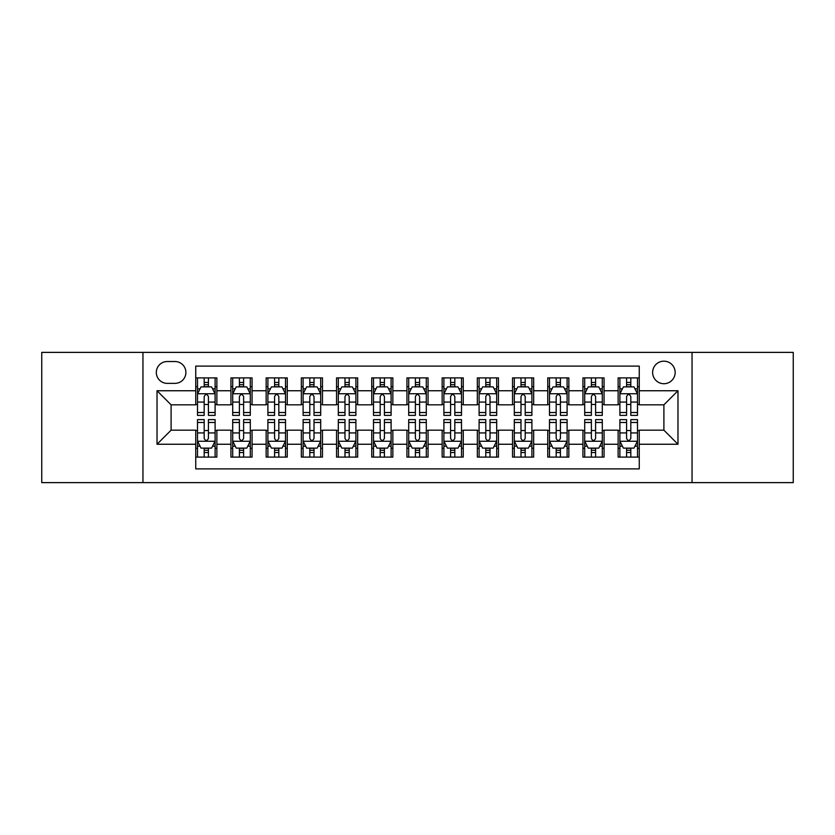 <?xml version="1.0" encoding="UTF-8"?>
<svg xmlns="http://www.w3.org/2000/svg" width="835" height="835" viewBox="0 0 835 835"><rect width="100%" height="100%" fill="white"/><g stroke="black" fill="none" stroke-linecap="round" stroke-linejoin="round"><path stroke-width="1.25" d="M663.898 361.179A11.262 11.262 0 0 0 652.626 372.441A11.262 11.262 0 0 0 663.898 383.714A11.262 11.262 0 0 0 675.16 372.441A11.262 11.262 0 0 0 663.898 361.179M692.048 482.62L793.25 482.62L793.25 352.38L692.048 352.38L692.048 482.62L142.952 482.62L142.952 352.38L41.75 352.38L41.75 482.62L142.952 482.62M639.255 377.9L618.13 377.9L618.13 390.749L604.06 390.749L604.06 404.829L618.13 404.829L618.13 390.749M604.06 390.749L604.06 377.9L582.934 377.9L582.934 390.749L568.854 390.749L568.854 404.829L582.934 404.829L582.934 390.749M568.854 390.749L568.854 377.9L547.739 377.9L547.739 390.749L533.659 390.749L533.659 404.829L547.739 404.829L547.739 390.749M533.659 390.749L533.659 377.9L512.533 377.9L512.533 390.749L498.453 390.749L498.453 404.829L512.533 404.829L512.533 390.749M498.453 390.749L498.453 377.9L477.338 377.9L477.338 390.749L463.258 390.749L463.258 404.829L477.338 404.829L477.338 390.749M463.258 390.749L463.258 377.9L442.143 377.9L442.143 390.749L428.063 390.749L428.063 404.829L442.143 404.829L442.143 390.749M428.063 390.749L428.063 377.9L406.937 377.9L406.937 390.749L392.857 390.749L392.857 404.829L406.937 404.829L406.937 390.749M392.857 390.749L392.857 377.9L371.742 377.9L371.742 390.749L357.662 390.749L357.662 404.829L371.742 404.829L371.742 390.749M357.662 390.749L357.662 377.9L336.547 377.9L336.547 390.749L322.467 390.749L322.467 404.829L336.547 404.829L336.547 390.749M322.467 390.749L322.467 377.9L301.341 377.9L301.341 390.749L287.261 390.749L287.261 404.829L301.341 404.829L301.341 390.749M287.261 390.749L287.261 377.9L266.146 377.9L266.146 390.749L252.066 390.749L252.066 404.829L266.146 404.829L266.146 390.749M252.066 390.749L252.066 377.9L230.94 377.9L230.94 404.829L216.87 404.829L216.87 377.9L195.745 377.9M195.745 457.1L216.87 457.1L216.87 430.171L230.94 430.171L230.94 457.1L252.066 457.1L252.066 430.171L266.146 430.171L266.146 444.251L252.066 444.251M266.146 444.251L266.146 457.1L287.261 457.1L287.261 430.171L301.341 430.171L301.341 444.251L287.261 444.251M301.341 444.251L301.341 457.1L322.467 457.1L322.467 430.171L336.547 430.171L336.547 444.251L322.467 444.251M336.547 444.251L336.547 457.1L357.662 457.1L357.662 430.171L371.742 430.171L371.742 444.251L357.662 444.251M371.742 444.251L371.742 457.1L392.857 457.1L392.857 430.171L406.937 430.171L406.937 444.251L392.857 444.251M406.937 444.251L406.937 457.1L428.063 457.1L428.063 430.171L442.143 430.171L442.143 444.251L428.063 444.251M442.143 444.251L442.143 457.1L463.258 457.1L463.258 430.171L477.338 430.171L477.338 444.251L463.258 444.251M477.338 444.251L477.338 457.1L498.453 457.1L498.453 430.171L512.533 430.171L512.533 444.251L498.453 444.251M512.533 444.251L512.533 457.1L533.659 457.1L533.659 430.171L547.739 430.171L547.739 444.251L533.659 444.251M547.739 444.251L547.739 457.1L568.854 457.1L568.854 430.171L582.934 430.171L582.934 444.251L568.854 444.251M582.934 444.251L582.934 457.1L604.06 457.1L604.06 430.171L618.13 430.171L618.13 444.251L604.06 444.251M167.23 383.359L174.974 383.359A10.907 10.907 0 0 0 185.892 372.441A10.907 10.907 0 0 0 174.974 361.534L167.23 361.534A10.907 10.907 0 0 0 156.322 372.441A10.907 10.907 0 0 0 167.23 383.359M692.048 352.38L142.952 352.38M639.255 390.749L639.255 366.106L195.745 366.106L195.745 404.829L171.102 404.829L171.102 430.171L195.745 430.171L195.745 468.894L639.255 468.894L639.255 430.171L663.898 430.171L663.898 404.829L639.255 404.829L639.255 390.749L677.978 390.749L677.978 444.251L639.255 444.251M195.745 444.251L157.022 444.251L157.022 390.749L195.745 390.749M618.13 444.251L618.13 457.1L639.255 457.1M195.745 386.699L197.509 386.699M204.189 386.699L208.416 386.699M215.106 386.699L216.87 386.699M195.745 404.474L197.509 404.474M204.189 404.474L208.416 404.474M215.106 404.474L216.87 404.474M195.745 430.526L197.509 430.526M204.189 430.526L208.416 430.526M215.106 430.526L216.87 430.526M195.745 448.301L197.509 448.301M204.189 448.301L208.416 448.301M215.106 448.301L216.87 448.301M230.94 404.474L232.704 404.474M239.394 404.474L243.622 404.474M250.302 404.474L252.066 404.474M230.94 386.699L232.704 386.699M239.394 386.699L243.622 386.699M250.302 386.699L252.066 386.699M230.94 430.526L232.704 430.526M239.394 430.526L243.622 430.526M250.302 430.526L252.066 430.526M230.94 448.301L232.704 448.301M239.394 448.301L243.622 448.301M250.302 448.301L252.066 448.301M266.146 430.526L267.899 430.526M274.59 430.526L278.817 430.526M285.507 430.526L287.261 430.526M266.146 448.301L267.899 448.301M274.59 448.301L278.817 448.301M285.507 448.301L287.261 448.301M266.146 386.699L267.899 386.699M274.59 386.699L278.817 386.699M285.507 386.699L287.261 386.699M266.146 404.474L267.899 404.474M274.59 404.474L278.817 404.474M285.507 404.474L287.261 404.474M301.341 430.526L303.105 430.526M309.795 430.526L314.012 430.526M320.703 430.526L322.467 430.526M301.341 448.301L303.105 448.301M309.795 448.301L314.012 448.301M320.703 448.301L322.467 448.301M301.341 386.699L303.105 386.699M309.795 386.699L314.012 386.699M320.703 386.699L322.467 386.699M301.341 404.474L303.105 404.474M309.795 404.474L314.012 404.474M320.703 404.474L322.467 404.474M336.547 430.526L338.3 430.526M344.991 430.526L349.218 430.526M355.898 430.526L357.662 430.526M336.547 448.301L338.3 448.301M344.991 448.301L349.218 448.301M355.898 448.301L357.662 448.301M336.547 386.699L338.3 386.699M344.991 386.699L349.218 386.699M355.898 386.699L357.662 386.699M336.547 404.474L338.3 404.474M344.991 404.474L349.218 404.474M355.898 404.474L357.662 404.474M371.742 430.526L373.506 430.526M380.186 430.526L384.413 430.526M391.104 430.526L392.857 430.526M371.742 448.301L373.506 448.301M380.186 448.301L384.413 448.301M391.104 448.301L392.857 448.301M371.742 386.699L373.506 386.699M380.186 386.699L384.413 386.699M391.104 386.699L392.857 386.699M371.742 404.474L373.506 404.474M380.186 404.474L384.413 404.474M391.104 404.474L392.857 404.474M406.937 430.526L408.701 430.526M415.392 430.526L419.608 430.526M426.299 430.526L428.063 430.526M406.937 448.301L408.701 448.301M415.392 448.301L419.608 448.301M426.299 448.301L428.063 448.301M406.937 386.699L408.701 386.699M415.392 386.699L419.608 386.699M426.299 386.699L428.063 386.699M406.937 404.474L408.701 404.474M415.392 404.474L419.608 404.474M426.299 404.474L428.063 404.474M442.143 430.526L443.896 430.526M450.587 430.526L454.814 430.526M461.494 430.526L463.258 430.526M442.143 448.301L443.896 448.301M450.587 448.301L454.814 448.301M461.494 448.301L463.258 448.301M442.143 386.699L443.896 386.699M450.587 386.699L454.814 386.699M461.494 386.699L463.258 386.699M442.143 404.474L443.896 404.474M450.587 404.474L454.814 404.474M461.494 404.474L463.258 404.474M477.338 430.526L479.102 430.526M485.782 430.526L490.009 430.526M496.7 430.526L498.453 430.526M477.338 448.301L479.102 448.301M485.782 448.301L490.009 448.301M496.7 448.301L498.453 448.301M477.338 386.699L479.102 386.699M485.782 386.699L490.009 386.699M496.7 386.699L498.453 386.699M477.338 404.474L479.102 404.474M485.782 404.474L490.009 404.474M496.7 404.474L498.453 404.474M512.533 430.526L514.297 430.526M520.988 430.526L525.205 430.526M531.895 430.526L533.659 430.526M512.533 448.301L514.297 448.301M520.988 448.301L525.205 448.301M531.895 448.301L533.659 448.301M512.533 386.699L514.297 386.699M520.988 386.699L525.205 386.699M531.895 386.699L533.659 386.699M512.533 404.474L514.297 404.474M520.988 404.474L525.205 404.474M531.895 404.474L533.659 404.474M547.739 430.526L549.493 430.526M556.183 430.526L560.41 430.526M567.101 430.526L568.854 430.526M547.739 448.301L549.493 448.301M556.183 448.301L560.41 448.301M567.101 448.301L568.854 448.301M547.739 386.699L549.493 386.699M556.183 386.699L560.41 386.699M567.101 386.699L568.854 386.699M547.739 404.474L549.493 404.474M556.183 404.474L560.41 404.474M567.101 404.474L568.854 404.474M582.934 430.526L584.698 430.526M591.378 430.526L595.606 430.526M602.296 430.526L604.06 430.526M582.934 448.301L584.698 448.301M591.378 448.301L595.606 448.301M602.296 448.301L604.06 448.301M582.934 386.699L584.698 386.699M591.378 386.699L595.606 386.699M602.296 386.699L604.06 386.699M582.934 404.474L584.698 404.474M591.378 404.474L595.606 404.474M602.296 404.474L604.06 404.474M618.13 430.526L619.894 430.526M626.584 430.526L630.811 430.526M637.491 430.526L639.255 430.526M618.13 448.301L619.894 448.301M626.584 448.301L630.811 448.301M637.491 448.301L639.255 448.301M618.13 386.699L619.894 386.699M626.584 386.699L630.811 386.699M637.491 386.699L639.255 386.699M618.13 404.474L619.894 404.474M626.584 404.474L630.811 404.474M637.491 404.474L639.255 404.474M171.102 404.829L157.022 390.749M171.102 430.171L157.022 444.251M677.978 390.749L663.898 404.829M677.978 444.251L663.898 430.171M208.416 382.472L204.189 382.472M215.106 412.521L208.416 412.521L208.416 415.392L215.106 415.392L215.106 393.922L211.589 386.876L201.026 386.876L197.509 393.922L197.509 415.392L204.189 415.392L204.189 412.521L197.509 412.521M197.509 393.922L197.509 377.9M215.106 393.922L215.106 377.9M204.189 386.876L204.189 377.9M208.416 377.9L208.416 386.876M208.416 412.521L208.416 396.552C207.007 393.849 205.608 393.849 204.189 396.552L204.189 412.521M204.189 452.528L208.416 452.528M197.509 422.479L204.189 422.479L204.189 419.608L197.509 419.608L197.509 441.078L201.026 448.124L211.589 448.124L215.106 441.078L215.106 419.608L208.416 419.608L208.416 422.479L215.106 422.479M215.106 441.078L215.106 457.1M197.509 441.078L197.509 457.1M208.416 448.124L208.416 457.1M204.189 457.1L204.189 448.124M204.189 422.479L204.189 438.448C205.598 441.151 207.007 441.151 208.416 438.448L208.416 422.479M243.622 382.472L239.394 382.472M250.302 412.521L243.622 412.521L243.622 415.392L250.302 415.392L250.302 393.922L246.784 386.876L236.221 386.876L232.704 393.922L232.704 415.392L239.394 415.392L239.394 412.521L232.704 412.521M232.704 393.922L232.704 377.9M250.302 393.922L250.302 377.9M239.394 386.876L239.394 377.9M243.622 377.9L243.622 386.876M243.622 412.521L243.622 396.552C242.213 393.849 240.804 393.849 239.394 396.552L239.394 412.521M278.817 382.472L274.59 382.472M285.507 412.521L278.817 412.521L278.817 415.392L285.507 415.392L285.507 393.922L281.98 386.876L271.427 386.876L267.899 393.922L267.899 415.392L274.59 415.392L274.59 412.521L267.899 412.521M267.899 393.922L267.899 377.9M285.507 393.922L285.507 377.9M274.59 386.876L274.59 377.9M278.817 377.9L278.817 386.876M278.817 412.521L278.817 396.552C277.408 393.849 275.999 393.849 274.59 396.552L274.59 412.521M314.012 382.472L309.795 382.472M320.703 412.521L314.012 412.521L314.012 415.392L320.703 415.392L320.703 393.922L317.185 386.876L306.622 386.876L303.105 393.922L303.105 415.392L309.795 415.392L309.795 412.521L303.105 412.521M303.105 393.922L303.105 377.9M320.703 393.922L320.703 377.9M309.795 386.876L309.795 377.9M314.012 377.9L314.012 386.876M314.012 412.521L314.012 396.552C312.614 393.849 311.204 393.849 309.795 396.552L309.795 412.521M349.218 382.472L344.991 382.472M355.898 412.521L349.218 412.521L349.218 415.392L355.898 415.392L355.898 393.922L352.38 386.876L341.818 386.876L338.3 393.922L338.3 415.392L344.991 415.392L344.991 412.521L338.3 412.521M338.3 393.922L338.3 377.9M355.898 393.922L355.898 377.9M344.991 386.876L344.991 377.9M349.218 377.9L349.218 386.876M349.218 412.521L349.218 396.552C347.809 393.849 346.4 393.849 344.991 396.552L344.991 412.521M239.394 452.528L243.622 452.528M232.704 422.479L239.394 422.479L239.394 419.608L232.704 419.608L232.704 441.078L236.221 448.124L246.784 448.124L250.302 441.078L250.302 419.608L243.622 419.608L243.622 422.479L250.302 422.479M250.302 441.078L250.302 457.1M232.704 441.078L232.704 457.1M243.622 448.124L243.622 457.1M239.394 457.1L239.394 448.124M239.394 422.479L239.394 438.448C240.804 441.151 242.202 441.151 243.622 438.448L243.622 422.479M274.59 452.528L278.817 452.528M267.899 422.479L274.59 422.479L274.59 419.608L267.899 419.608L267.899 441.078L271.427 448.124L281.98 448.124L285.507 441.078L285.507 419.608L278.817 419.608L278.817 422.479L285.507 422.479M285.507 441.078L285.507 457.1M267.899 441.078L267.899 457.1M278.817 448.124L278.817 457.1M274.59 457.1L274.59 448.124M274.59 422.479L274.59 438.448C275.999 441.151 277.408 441.151 278.817 438.448L278.817 422.479M309.795 452.528L314.012 452.528M303.105 422.479L309.795 422.479L309.795 419.608L303.105 419.608L303.105 441.078L306.622 448.124L317.185 448.124L320.703 441.078L320.703 419.608L314.012 419.608L314.012 422.479L320.703 422.479M320.703 441.078L320.703 457.1M303.105 441.078L303.105 457.1M314.012 448.124L314.012 457.1M309.795 457.1L309.795 448.124M309.795 422.479L309.795 438.448C311.194 441.151 312.603 441.151 314.012 438.448L314.012 422.479M344.991 452.528L349.218 452.528M338.3 422.479L344.991 422.479L344.991 419.608L338.3 419.608L338.3 441.078L341.818 448.124L352.38 448.124L355.898 441.078L355.898 419.608L349.218 419.608L349.218 422.479L355.898 422.479M355.898 441.078L355.898 457.1M338.3 441.078L338.3 457.1M349.218 448.124L349.218 457.1M344.991 457.1L344.991 448.124M344.991 422.479L344.991 438.448C346.4 441.151 347.809 441.151 349.218 438.448L349.218 422.479M384.413 382.472L380.186 382.472M391.104 412.521L384.413 412.521L384.413 415.392L391.104 415.392L391.104 393.922L387.576 386.876L377.023 386.876L373.506 393.922L373.506 415.392L380.186 415.392L380.186 412.521L373.506 412.521M373.506 393.922L373.506 377.9M391.104 393.922L391.104 377.9M380.186 386.876L380.186 377.9M384.413 377.9L384.413 386.876M384.413 412.521L384.413 396.552C383.004 393.849 381.595 393.849 380.186 396.552L380.186 412.521M380.186 452.528L384.413 452.528M373.506 422.479L380.186 422.479L380.186 419.608L373.506 419.608L373.506 441.078L377.023 448.124L387.576 448.124L391.104 441.078L391.104 419.608L384.413 419.608L384.413 422.479L391.104 422.479M391.104 441.078L391.104 457.1M373.506 441.078L373.506 457.1M384.413 448.124L384.413 457.1M380.186 457.1L380.186 448.124M380.186 422.479L380.186 438.448C381.595 441.151 383.004 441.151 384.413 438.448L384.413 422.479M419.608 382.472L415.392 382.472M426.299 412.521L419.608 412.521L419.608 415.392L426.299 415.392L426.299 393.922L422.781 386.876L412.219 386.876L408.701 393.922L408.701 415.392L415.392 415.392L415.392 412.521L408.701 412.521M408.701 393.922L408.701 377.9M426.299 393.922L426.299 377.9M415.392 386.876L415.392 377.9M419.608 377.9L419.608 386.876M419.608 412.521L419.608 396.552C418.21 393.849 416.801 393.849 415.392 396.552L415.392 412.521M415.392 452.528L419.608 452.528M408.701 422.479L415.392 422.479L415.392 419.608L408.701 419.608L408.701 441.078L412.219 448.124L422.781 448.124L426.299 441.078L426.299 419.608L419.608 419.608L419.608 422.479L426.299 422.479M426.299 441.078L426.299 457.1M408.701 441.078L408.701 457.1M419.608 448.124L419.608 457.1M415.392 457.1L415.392 448.124M415.392 422.479L415.392 438.448C416.79 441.151 418.199 441.151 419.608 438.448L419.608 422.479M454.814 382.472L450.587 382.472M461.494 412.521L454.814 412.521L454.814 415.392L461.494 415.392L461.494 393.922L457.977 386.876L447.424 386.876L443.896 393.922L443.896 415.392L450.587 415.392L450.587 412.521L443.896 412.521M443.896 393.922L443.896 377.9M461.494 393.922L461.494 377.9M450.587 386.876L450.587 377.9M454.814 377.9L454.814 386.876M454.814 412.521L454.814 396.552C453.405 393.849 451.996 393.849 450.587 396.552L450.587 412.521M450.587 452.528L454.814 452.528M443.896 422.479L450.587 422.479L450.587 419.608L443.896 419.608L443.896 441.078L447.424 448.124L457.977 448.124L461.494 441.078L461.494 419.608L454.814 419.608L454.814 422.479L461.494 422.479M461.494 441.078L461.494 457.1M443.896 441.078L443.896 457.1M454.814 448.124L454.814 457.1M450.587 457.1L450.587 448.124M450.587 422.479L450.587 438.448C451.996 441.151 453.405 441.151 454.814 438.448L454.814 422.479M490.009 382.472L485.782 382.472M496.7 412.521L490.009 412.521L490.009 415.392L496.7 415.392L496.7 393.922L493.182 386.876L482.62 386.876L479.102 393.922L479.102 415.392L485.782 415.392L485.782 412.521L479.102 412.521M479.102 393.922L479.102 377.9M496.7 393.922L496.7 377.9M485.782 386.876L485.782 377.9M490.009 377.9L490.009 386.876M490.009 412.521L490.009 396.552C488.6 393.849 487.191 393.849 485.782 396.552L485.782 412.521M485.782 452.528L490.009 452.528M479.102 422.479L485.782 422.479L485.782 419.608L479.102 419.608L479.102 441.078L482.62 448.124L493.182 448.124L496.7 441.078L496.7 419.608L490.009 419.608L490.009 422.479L496.7 422.479M496.7 441.078L496.7 457.1M479.102 441.078L479.102 457.1M490.009 448.124L490.009 457.1M485.782 457.1L485.782 448.124M485.782 422.479L485.782 438.448C487.191 441.151 488.6 441.151 490.009 438.448L490.009 422.479M525.205 382.472L520.988 382.472M531.895 412.521L525.205 412.521L525.205 415.392L531.895 415.392L531.895 393.922L528.378 386.876L517.815 386.876L514.297 393.922L514.297 415.392L520.988 415.392L520.988 412.521L514.297 412.521M514.297 393.922L514.297 377.9M531.895 393.922L531.895 377.9M520.988 386.876L520.988 377.9M525.205 377.9L525.205 386.876M525.205 412.521L525.205 396.552C523.806 393.849 522.397 393.849 520.988 396.552L520.988 412.521M520.988 452.528L525.205 452.528M514.297 422.479L520.988 422.479L520.988 419.608L514.297 419.608L514.297 441.078L517.815 448.124L528.378 448.124L531.895 441.078L531.895 419.608L525.205 419.608L525.205 422.479L531.895 422.479M531.895 441.078L531.895 457.1M514.297 441.078L514.297 457.1M525.205 448.124L525.205 457.1M520.988 457.1L520.988 448.124M520.988 422.479L520.988 438.448C522.386 441.151 523.795 441.151 525.205 438.448L525.205 422.479M560.41 382.472L556.183 382.472M567.101 412.521L560.41 412.521L560.41 415.392L567.101 415.392L567.101 393.922L563.573 386.876L553.02 386.876L549.493 393.922L549.493 415.392L556.183 415.392L556.183 412.521L549.493 412.521M549.493 393.922L549.493 377.9M567.101 393.922L567.101 377.9M556.183 386.876L556.183 377.9M560.41 377.9L560.41 386.876M560.41 412.521L560.41 396.552C559.001 393.849 557.592 393.849 556.183 396.552L556.183 412.521M556.183 452.528L560.41 452.528M549.493 422.479L556.183 422.479L556.183 419.608L549.493 419.608L549.493 441.078L553.02 448.124L563.573 448.124L567.101 441.078L567.101 419.608L560.41 419.608L560.41 422.479L567.101 422.479M567.101 441.078L567.101 457.1M549.493 441.078L549.493 457.1M560.41 448.124L560.41 457.1M556.183 457.1L556.183 448.124M556.183 422.479L556.183 438.448C557.592 441.151 559.001 441.151 560.41 438.448L560.41 422.479M595.606 382.472L591.378 382.472M602.296 412.521L595.606 412.521L595.606 415.392L602.296 415.392L602.296 393.922L598.778 386.876L588.216 386.876L584.698 393.922L584.698 415.392L591.378 415.392L591.378 412.521L584.698 412.521M584.698 393.922L584.698 377.9M602.296 393.922L602.296 377.9M591.378 386.876L591.378 377.9M595.606 377.9L595.606 386.876M595.606 412.521L595.606 396.552C594.196 393.849 592.798 393.849 591.378 396.552L591.378 412.521M591.378 452.528L595.606 452.528M584.698 422.479L591.378 422.479L591.378 419.608L584.698 419.608L584.698 441.078L588.216 448.124L598.778 448.124L602.296 441.078L602.296 419.608L595.606 419.608L595.606 422.479L602.296 422.479M602.296 441.078L602.296 457.1M584.698 441.078L584.698 457.1M595.606 448.124L595.606 457.1M591.378 457.1L591.378 448.124M591.378 422.479L591.378 438.448C592.787 441.151 594.196 441.151 595.606 438.448L595.606 422.479M630.811 382.472L626.584 382.472M637.491 412.521L630.811 412.521L630.811 415.392L637.491 415.392L637.491 393.922L633.974 386.876L623.411 386.876L619.894 393.922L619.894 415.392L626.584 415.392L626.584 412.521L619.894 412.521M619.894 393.922L619.894 377.9M637.491 393.922L637.491 377.9M626.584 386.876L626.584 377.9M630.811 377.9L630.811 386.876M630.811 412.521L630.811 396.552C629.402 393.849 627.993 393.849 626.584 396.552L626.584 412.521M626.584 452.528L630.811 452.528M619.894 422.479L626.584 422.479L626.584 419.608L619.894 419.608L619.894 441.078L623.411 448.124L633.974 448.124L637.491 441.078L637.491 419.608L630.811 419.608L630.811 422.479L637.491 422.479M637.491 441.078L637.491 457.1M619.894 441.078L619.894 457.1M630.811 448.124L630.811 457.1M626.584 457.1L626.584 448.124M626.584 422.479L626.584 438.448C627.993 441.151 629.392 441.151 630.811 438.448L630.811 422.479M230.94 444.251L216.87 444.251M230.94 390.749L216.87 390.749M215.012 393.744L197.592 393.744M197.509 388.818L200.056 388.818M212.549 388.818L215.106 388.818M204.189 402.073L197.509 402.073M215.106 402.073L208.416 402.073M208.416 384.716L204.189 384.716M197.592 441.256L215.012 441.256M215.106 446.182L212.549 446.182M200.056 446.182L197.509 446.182M208.416 432.927L215.106 432.927M197.509 432.927L204.189 432.927M204.189 450.284L208.416 450.284M250.218 393.744L232.798 393.744M232.704 388.818L235.261 388.818M247.755 388.818L250.302 388.818M239.394 402.073L232.704 402.073M250.302 402.073L243.622 402.073M243.622 384.716L239.394 384.716M285.413 393.744L267.993 393.744M267.899 388.818L270.457 388.818M282.95 388.818L285.507 388.818M274.59 402.073L267.899 402.073M285.507 402.073L278.817 402.073M278.817 384.716L274.59 384.716M320.619 393.744L303.189 393.744M303.105 388.818L305.652 388.818M318.156 388.818L320.703 388.818M309.795 402.073L303.105 402.073M320.703 402.073L314.012 402.073M314.012 384.716L309.795 384.716M355.814 393.744L338.394 393.744M338.3 388.818L340.857 388.818M353.351 388.818L355.898 388.818M344.991 402.073L338.3 402.073M355.898 402.073L349.218 402.073M349.218 384.716L344.991 384.716M232.798 441.256L250.218 441.256M250.302 446.182L247.755 446.182M235.261 446.182L232.704 446.182M243.622 432.927L250.302 432.927M232.704 432.927L239.394 432.927M239.394 450.284L243.622 450.284M267.993 441.256L285.413 441.256M285.507 446.182L282.95 446.182M270.457 446.182L267.899 446.182M278.817 432.927L285.507 432.927M267.899 432.927L274.59 432.927M274.59 450.284L278.817 450.284M303.189 441.256L320.619 441.256M320.703 446.182L318.156 446.182M305.652 446.182L303.105 446.182M314.012 432.927L320.703 432.927M303.105 432.927L309.795 432.927M309.795 450.284L314.012 450.284M338.394 441.256L355.814 441.256M355.898 446.182L353.351 446.182M340.857 446.182L338.3 446.182M349.218 432.927L355.898 432.927M338.3 432.927L344.991 432.927M344.991 450.284L349.218 450.284M391.01 393.744L373.589 393.744M373.506 388.818L376.053 388.818M388.546 388.818L391.104 388.818M380.186 402.073L373.506 402.073M391.104 402.073L384.413 402.073M384.413 384.716L380.186 384.716M373.589 441.256L391.01 441.256M391.104 446.182L388.546 446.182M376.053 446.182L373.506 446.182M384.413 432.927L391.104 432.927M373.506 432.927L380.186 432.927M380.186 450.284L384.413 450.284M426.215 393.744L408.785 393.744M408.701 388.818L411.248 388.818M423.752 388.818L426.299 388.818M415.392 402.073L408.701 402.073M426.299 402.073L419.608 402.073M419.608 384.716L415.392 384.716M408.785 441.256L426.215 441.256M426.299 446.182L423.752 446.182M411.248 446.182L408.701 446.182M419.608 432.927L426.299 432.927M408.701 432.927L415.392 432.927M415.392 450.284L419.608 450.284M461.411 393.744L443.99 393.744M443.896 388.818L446.454 388.818M458.947 388.818L461.494 388.818M450.587 402.073L443.896 402.073M461.494 402.073L454.814 402.073M454.814 384.716L450.587 384.716M443.99 441.256L461.411 441.256M461.494 446.182L458.947 446.182M446.454 446.182L443.896 446.182M454.814 432.927L461.494 432.927M443.896 432.927L450.587 432.927M450.587 450.284L454.814 450.284M496.606 393.744L479.186 393.744M479.102 388.818L481.649 388.818M494.143 388.818L496.7 388.818M485.782 402.073L479.102 402.073M496.7 402.073L490.009 402.073M490.009 384.716L485.782 384.716M479.186 441.256L496.606 441.256M496.7 446.182L494.143 446.182M481.649 446.182L479.102 446.182M490.009 432.927L496.7 432.927M479.102 432.927L485.782 432.927M485.782 450.284L490.009 450.284M531.811 393.744L514.381 393.744M514.297 388.818L516.844 388.818M529.348 388.818L531.895 388.818M520.988 402.073L514.297 402.073M531.895 402.073L525.205 402.073M525.205 384.716L520.988 384.716M514.381 441.256L531.811 441.256M531.895 446.182L529.348 446.182M516.844 446.182L514.297 446.182M525.205 432.927L531.895 432.927M514.297 432.927L520.988 432.927M520.988 450.284L525.205 450.284M567.007 393.744L549.587 393.744M549.493 388.818L552.05 388.818M564.543 388.818L567.101 388.818M556.183 402.073L549.493 402.073M567.101 402.073L560.41 402.073M560.41 384.716L556.183 384.716M549.587 441.256L567.007 441.256M567.101 446.182L564.543 446.182M552.05 446.182L549.493 446.182M560.41 432.927L567.101 432.927M549.493 432.927L556.183 432.927M556.183 450.284L560.41 450.284M602.202 393.744L584.782 393.744M584.698 388.818L587.245 388.818M599.739 388.818L602.296 388.818M591.378 402.073L584.698 402.073M602.296 402.073L595.606 402.073M595.606 384.716L591.378 384.716M584.782 441.256L602.202 441.256M602.296 446.182L599.739 446.182M587.245 446.182L584.698 446.182M595.606 432.927L602.296 432.927M584.698 432.927L591.378 432.927M591.378 450.284L595.606 450.284M637.408 393.744L619.987 393.744M619.894 388.818L622.451 388.818M634.944 388.818L637.491 388.818M626.584 402.073L619.894 402.073M637.491 402.073L630.811 402.073M630.811 384.716L626.584 384.716M619.987 441.256L637.408 441.256M637.491 446.182L634.944 446.182M622.451 446.182L619.894 446.182M630.811 432.927L637.491 432.927M619.894 432.927L626.584 432.927M626.584 450.284L630.811 450.284"/></g></svg>
